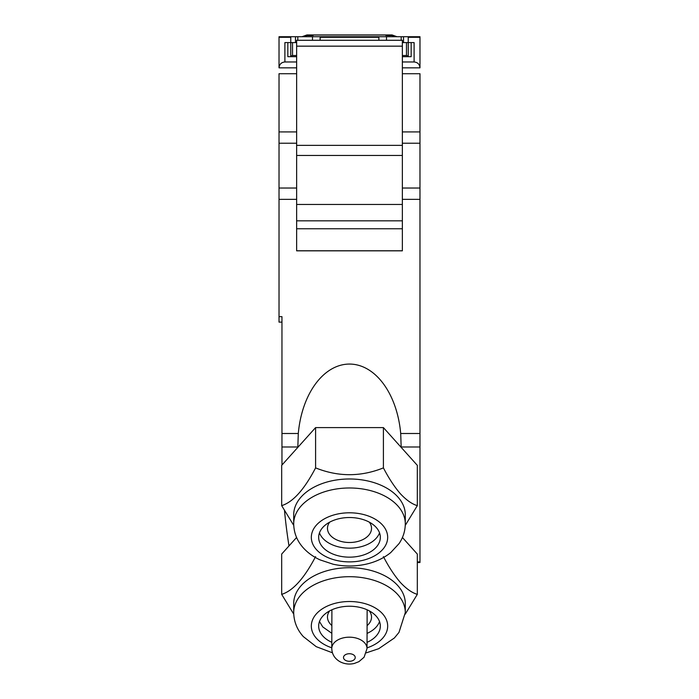 <?xml version="1.0" encoding="UTF-8"?>
<svg xmlns="http://www.w3.org/2000/svg" width="699" height="699" viewBox="0 0 699 699"><rect width="100%" height="100%" fill="white"/><g stroke="black" fill="none" stroke-linecap="round" stroke-linejoin="round"><path stroke-width="1.05" d="M297.818 446.993L281.959 446.993L281.959 316.656L279.023 316.656L279.023 188.031L296.638 188.031M281.959 322.117L279.023 322.117L279.023 316.656M367.089 625.631A22.027 14.181 -179.8 0 0 369.159 623.499A22.027 14.181 -179.8 0 0 371.527 617.138A22.027 14.181 -179.8 0 0 369.273 610.856M329.631 610.9A22.027 14.181 -179.8 0 0 327.473 616.99A22.027 14.181 -179.8 0 0 331.85 625.518M319.478 621.542L322.798 626.942L331.824 633.303M367.071 633.416C373.502 630.472 377.652 626.531 379.54 621.594M293.737 614.124L281.68 594.36L281.68 554.071L296.577 537.487M281.68 594.36C292.986 590.847 304.283 578.256 315.59 556.605M402.362 199.355L419.977 199.355L419.977 561.909L417.32 561.909M281.959 446.993L281.959 457.382A1350.887 868.333 180 0 0 282.012 464.984M284.519 510.82A1350.887 868.333 180 0 0 288.993 545.928M401.182 447.386L400.702 433.502A80.411 51.682 -90 0 0 349.5 364.065A80.411 51.682 -90 0 0 298.298 433.502L297.818 447.386M329.692 522.153A22.027 14.155 180 0 0 327.473 528.339A22.027 14.155 180 0 0 344.389 542.118A22.027 14.155 180 0 0 369.159 534.726A22.027 14.155 180 0 0 371.527 528.339A22.027 14.155 180 0 0 369.308 522.153M319.469 532.839A30.835 19.817 180 0 0 322.798 538.256A30.835 19.817 180 0 0 354.026 547.946A30.835 19.817 180 0 0 379.531 532.839M293.737 525.403L281.68 505.639C292.986 502.127 304.283 489.536 315.59 467.884C338.194 476.954 360.806 476.954 383.41 467.884C388.723 478.151 394.376 486.766 400.361 493.721C406.355 500.108 412.008 504.084 417.32 505.639L405.263 525.403M383.41 467.884L383.41 427.596L315.59 427.596L281.68 465.351L281.68 505.639M296.638 73.718L279.023 73.718L279.023 188.031M402.362 145.348L296.638 145.348L296.638 40.289L402.362 40.289L402.362 250.845L296.638 250.845L296.638 220.832L402.362 220.832M296.638 145.348L296.638 220.832M315.59 427.596L315.59 467.884M402.362 131.91L419.977 131.91L419.977 73.718L402.362 73.718M419.977 199.355L419.977 131.91M402.362 250.784L296.638 250.784M419.977 561.909L419.977 562.512L417.32 562.512M383.41 427.596L417.32 465.351L417.32 505.639M367.036 642.364A30.835 19.817 180 0 0 380.335 626.059A30.835 19.817 180 0 0 376.202 616.151A30.835 19.817 180 0 0 341.523 606.915A30.835 19.817 180 0 0 318.665 626.059A30.835 19.817 180 0 0 322.798 635.976A30.835 19.817 180 0 0 331.798 642.294M366.355 652.831L378.701 648.707L394.376 637.986L398.98 632.412L405.298 612.569L405.298 603.569A55.798 35.867 180 0 0 397.818 585.631A55.798 35.867 180 0 0 335.057 568.925A55.798 35.867 180 0 0 293.702 603.569L293.702 612.569C293.886 621.682 297.101 629.694 303.331 636.606L316.245 646.68L332.436 652.787M383.41 556.605C388.723 566.872 394.376 575.487 400.361 582.442C406.355 588.829 412.008 592.804 417.32 594.36L405.263 614.124M402.423 537.487L417.32 554.071L417.32 594.36M322.798 547.256A30.835 19.817 180 0 0 357.477 556.483A30.835 19.817 180 0 0 380.335 537.339A30.835 19.817 180 0 0 376.202 527.43A30.835 19.817 180 0 0 341.523 518.195A30.835 19.817 180 0 0 318.665 537.339A30.835 19.817 180 0 0 322.798 547.256M405.298 523.839L405.298 514.848A55.798 35.867 180 0 0 397.818 496.91A55.798 35.867 180 0 0 335.057 480.204A55.798 35.867 180 0 0 293.702 514.848L293.702 523.839C293.886 532.961 297.101 540.974 303.331 547.885C307.927 552.918 313.528 556.928 320.151 559.916L333.178 564.233C344.1 566.601 355.022 566.592 365.944 564.207C375.45 562.083 383.699 558.23 390.68 552.638L398.998 543.665C403.113 537.653 405.21 531.048 405.298 523.839A55.798 35.867 180 0 0 397.818 505.91A55.798 35.867 180 0 0 335.057 489.204A55.798 35.867 180 0 0 293.702 523.839M290.767 56.68L290.767 37.3L279.023 37.3L279.023 36.715L419.977 36.715L419.977 67.838L402.362 67.838M279.023 37.3L279.023 67.838C279.373 64.282 281.33 62.325 284.895 61.966L296.638 61.966M402.362 61.966L414.105 61.966C417.67 62.325 419.627 64.282 419.977 67.838M296.638 67.838L279.023 67.838M396.98 36.715L392.279 35.02A1.171 1.171 0 0 0 391.877 34.95L307.123 34.95A1.171 1.171 0 0 0 306.721 35.02L302.02 36.715M385.918 35.535L391.982 35.535A0.585 0.585 0 0 1 392.183 35.57L395.311 36.715M303.689 36.715L306.817 35.57A0.585 0.585 0 0 1 307.018 35.535L313.082 35.535M385.918 35.57L385.918 34.95M313.082 35.57L313.082 34.95M296.638 56.68L287.831 56.68L287.831 42.587L295.467 42.587L295.467 36.715M312.488 40.289L312.488 36.715M296.638 42.587L295.467 42.587M402.362 55.509L406.469 55.509L406.469 42.587M386.512 40.289L386.512 36.715M290.767 56.147L292.531 55.509L296.638 55.509M320.133 40.289L320.133 37.3L378.867 37.3L378.867 40.289M414.105 61.966L414.105 42.587L408.233 42.587L408.233 56.68M287.831 42.587L284.895 42.587L284.895 61.966M411.169 42.587L411.169 56.68L402.362 56.68M402.362 42.587L408.233 42.587L408.233 37.3L419.977 37.3L419.977 42.587M408.233 56.147L406.469 55.509M419.977 446.993L401.182 446.993M419.977 433.502L400.702 433.502M279.023 199.355L296.638 199.355M298.298 433.502L281.959 433.502M279.023 143.234L296.638 143.234M279.023 131.91L296.638 131.91M296.638 46.16L402.362 46.16M296.638 155.458L402.362 155.458M296.638 204.466L402.362 204.466M402.362 143.234L419.977 143.234M402.362 188.031L419.977 188.031M367.019 647.868A38.174 24.544 180 0 0 382.563 613.792A38.174 24.544 180 0 0 330.409 604.81A38.174 24.544 180 0 0 316.437 638.336A38.174 24.544 180 0 0 331.78 647.798M405.298 612.569A55.798 35.867 180 0 0 397.818 594.631A55.798 35.867 180 0 0 396.516 593.25A55.798 35.867 180 0 0 333.851 578.134A55.798 35.867 180 0 0 293.702 612.569M382.563 525.071A38.174 24.544 180 0 0 330.409 516.089A38.174 24.544 180 0 0 316.437 549.615A38.174 24.544 180 0 0 368.591 558.597A38.174 24.544 180 0 0 382.563 525.071M385.918 35.02L313.082 35.02M297.818 40.289L297.818 36.715M292.531 55.509L292.531 42.587M403.533 42.587L403.533 36.715M401.182 40.289L401.182 36.715M367.019 648.576A17.624 11.341 -179.8 0 0 360.745 639.865A17.624 11.341 -179.8 0 0 341.977 638.222A17.624 11.341 -179.8 0 0 331.78 648.462C331.964 654.229 334.707 658.65 340.011 661.726C344.528 664.05 349.29 664.635 354.288 663.465L358.91 661.673L364.092 657.217L367.019 648.576L367.141 609.808M353.152 654.622A5.872 3.783 -179.8 0 0 344.878 655.068A5.872 3.783 -179.8 0 0 345.586 660.398A5.872 3.783 -179.8 0 0 353.86 659.952A5.872 3.783 -179.8 0 0 353.152 654.622M296.638 228.765L402.362 228.765M331.78 648.462L331.903 609.79"/></g></svg>
